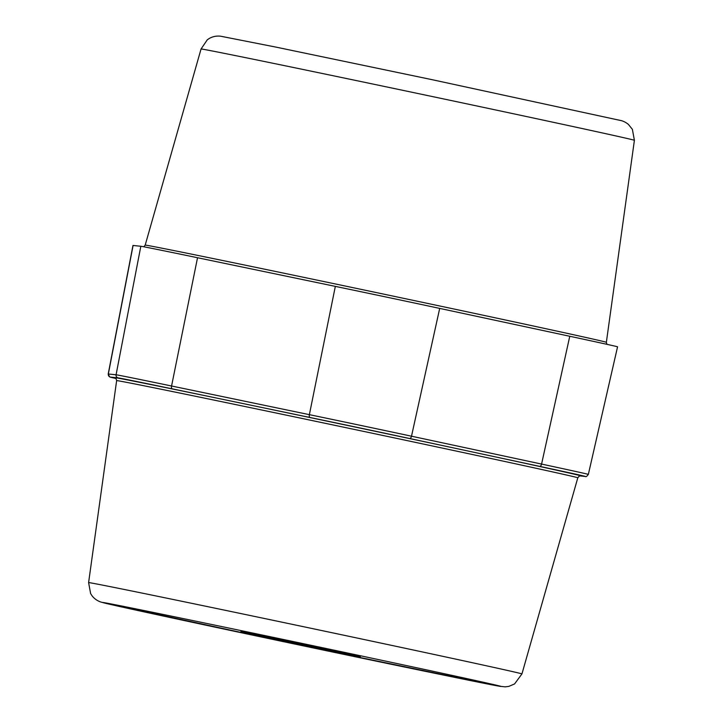 <?xml version="1.0" encoding="UTF-8"?>
<svg xmlns="http://www.w3.org/2000/svg" width="723" height="723" viewBox="0 0 723 723"><rect width="100%" height="100%" fill="white"/><g stroke="black" fill="none" stroke-linecap="round" stroke-linejoin="round"><path stroke-width="1.08" d="M439.701 308.405L569.769 336.267A106.787 0.56 11.9 0 1 617.559 346.823L588.341 474.405A104.51 0.551 -168.1 0 0 541.572 464.076L411.504 436.204A104.51 0.551 -168.1 0 0 309.372 414.659L171.568 386.001A104.51 0.551 -168.1 0 0 116.078 374.785L108.342 373.999A104.51 0.551 -168.1 0 0 108.215 373.999L132.969 245.477A106.787 0.56 11.9 0 1 133.095 245.477L140.831 246.263A106.787 0.56 11.9 0 1 197.533 257.731L335.336 286.38A106.787 0.56 11.9 0 1 439.701 308.405L411.504 436.204A2.666 1.446 -77.9 0 1 409.543 438.49A101.835 0.533 -168.1 0 0 310.022 417.487A2.666 1.22 -78.3 0 1 309.372 414.659L335.336 286.38M360.316 656.719L240.904 631.613L360.316 656.719M304.32 644.708L252.661 634.089L335.843 651.821L304.32 644.708M201.057 48.992A221.428 1.157 -168.1 0 1 428.549 95.752A221.428 1.157 11.9 0 1 634.396 140.316L632.381 129.327L628.368 124.365C626.245 122.648 624.012 121.437 621.681 120.723L431.098 79.467L275.779 47.076L220.596 36.204C216.674 35.761 212.996 36.457 209.562 38.292L207.329 39.756L201.057 48.992L145.187 245.124L143.814 246.778M634.396 140.316L606.362 342.313A235.653 1.238 -168.1 0 0 387.293 294.885A235.653 1.238 -168.1 0 0 145.187 245.124M569.769 336.267L541.572 464.076A2.666 1.446 -77.9 0 1 539.611 466.353L409.543 438.49M133.095 245.477L108.342 373.999A2.666 2.666 -84.2 0 0 110.411 377.117A101.835 0.533 -168.1 0 0 116.014 378.509L109.625 376.882L108.215 373.999M140.831 246.263L116.078 374.785A2.666 2.666 -84.2 0 0 118.147 377.894L110.411 377.117M197.533 257.731L171.568 386.001A2.666 1.22 -78.3 0 0 172.219 388.838A101.835 0.533 -168.1 0 0 118.147 377.894M310.022 417.487L172.219 388.838M579.927 475.897L585.061 476.421A2.666 2.666 95.8 0 0 585.341 476.466C585.838 477.099 586.841 476.412 588.341 474.405M585.061 476.421A101.835 0.533 -168.1 0 0 539.611 466.353M521.943 673.917A221.428 1.157 11.9 0 0 316.096 629.362A221.428 1.157 -168.1 0 0 88.604 582.602L90.619 593.583L92.074 595.824C94.469 598.888 97.56 601.012 101.319 602.187L291.902 643.452A203.678 1.066 -168.1 0 1 102.811 602.458A203.678 1.066 -168.1 0 1 311.821 645.467A203.678 1.066 11.9 0 1 500.912 686.461A203.678 1.066 11.9 0 1 291.902 643.452L499.394 686.244L505.214 686.85L508.829 686.389L514.577 683.931L521.943 673.917L577.813 477.786A235.653 1.238 -168.1 0 0 358.744 430.366A235.653 1.238 -168.1 0 0 116.638 380.605C115.978 378.219 115.454 377.289 115.047 377.804L115.056 377.804M580.289 475.87A238.319 1.247 -168.1 0 0 359.385 427.944A238.319 1.247 -168.1 0 0 115.147 377.849M606.362 342.313L606.913 344.329M579.873 475.906L585.341 476.466M88.604 582.602L116.638 380.605M580.388 475.87L580.397 475.87C580.018 475.463 579.159 476.105 577.813 477.786"/></g></svg>
